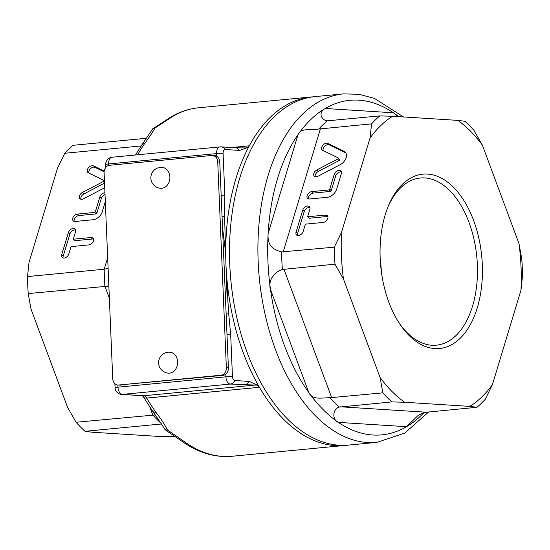 <?xml version="1.0" encoding="UTF-8"?>
<svg xmlns="http://www.w3.org/2000/svg" width="550" height="550" viewBox="0 0 550 550"><rect width="100%" height="100%" fill="white"/><g stroke="black" fill="none" stroke-linecap="round" stroke-linejoin="round"><path stroke-width="0.82" d="M169.771 352.199A10.505 8.525 93.6 0 1 177.609 363.22A10.505 8.525 93.6 0 1 168.444 373.161A10.505 10.505 0 0 1 158.606 362.856A10.505 10.505 0 0 1 169.771 352.199M228.394 367.826L226.353 367.703A6.999 5.686 93.6 0 1 220.969 375.217L223.004 375.348A6.999 5.686 93.6 0 0 225.809 374.144A6.999 5.686 -86.4 0 0 228.394 367.826L219.773 162.051A6.999 5.686 -86.4 0 0 216.679 156.276A6.999 5.686 93.6 0 0 214.534 155.602L212.492 155.478A6.999 5.686 93.6 0 1 217.731 161.92L219.773 162.051M226.353 367.703L217.731 161.92M223.004 375.348L118.704 385.021A6.999 5.686 93.6 0 1 117.968 385.034A6.999 5.686 93.6 0 1 112.729 378.592L104.108 172.81A6.999 5.686 93.6 0 1 109.498 165.289L211.757 155.485A6.999 5.686 93.6 0 1 212.492 155.478M120.746 385.151A6.999 5.686 93.6 0 1 120.01 385.165L117.968 385.034M118.704 385.021L220.969 375.217M162.023 167.344A10.505 8.525 93.6 0 1 169.868 178.365A10.505 8.525 93.6 0 1 160.696 188.306A10.505 10.505 0 0 1 150.858 178.001A10.505 10.505 0 0 1 162.023 167.344M226.552 278.953L225.961 264.756A175.044 101.399 84.5 0 0 259.428 387.289A6.999 4.056 84.5 0 0 257.228 385.151L249.191 381.425L234.884 380.518A3.905 2.262 -95.5 0 1 232.444 376.482L230.691 334.627L228.649 313.252L226.552 278.953L225.679 302.397M231.509 147.531L249.308 145.826A175.044 101.399 84.5 0 0 225.961 264.756L224.593 216.349L224.84 195.119L223.087 153.264A3.905 2.262 -95.5 0 1 225.197 149.517L239.511 150.425L247.273 147.689A6.999 4.056 84.5 0 0 249.308 145.826A175.044 101.399 -95.5 0 1 311.3 96.979A175.044 101.399 -95.5 0 1 313.211 96.828M222.544 227.473L225.363 250.566M161.391 423.988L85.037 431.31L92.166 432.217L157.355 436.342L170.17 436.7L174.859 436.253M146.547 138.263L73.047 145.31A161.04 93.287 84.5 0 0 64.783 153.264L57.578 167.984L29.026 262.391L27.5 276.567A161.04 93.287 84.5 0 0 28.215 293.569L30.979 308.921L67.616 407.454L76.058 422.263A161.04 93.287 84.5 0 0 85.037 431.31M346.61 445.246A175.044 101.399 -95.5 0 1 344.712 445.459A175.044 101.399 -95.5 0 1 259.428 387.289L146.767 398.09A6.999 4.056 84.5 0 0 143.736 395.759L122.354 394.405L230.299 384.058A6.999 5.686 -86.4 0 0 234.884 380.518M239.511 150.425A6.999 5.686 -86.4 0 0 235.4 147.778A6.999 5.686 -86.4 0 0 235.366 147.771L244.86 147.929A6.999 2.379 -90.8 0 0 244.833 147.929M245.596 148.252A6.999 2.379 -90.8 0 0 244.867 147.929L244.998 147.936M247.273 147.689L245.795 147.874M186.691 443.266A6.999 5.143 124.2 0 1 183.899 442.606C199.43 453.138 215.483 457.689 232.052 456.259A175.044 101.399 -95.5 0 1 186.691 443.266L167.592 430.107C164.856 424.806 160.951 418.839 155.877 412.197A175.044 101.399 -95.5 0 1 146.767 398.09A6.999 3.554 -30.2 0 1 143.461 396.969L142.374 395.615M137.658 154.777A175.044 101.399 -95.5 0 1 144.623 143.598C149.174 137.466 152.611 132.282 154.935 128.054L172.982 116.277A175.044 101.399 -95.5 0 1 198.646 107.772L311.3 96.979M225.809 374.144L225.919 376.819A6.999 4.056 -95.5 0 0 230.299 384.058L257.228 385.151M232.444 376.482A6.999 0.529 -2.4 0 0 225.919 376.819L117.975 387.172A6.999 0.529 -2.4 0 0 115.067 387.723A6.999 6.999 0 0 0 121.619 394.412L143 395.766A6.999 5.686 -86.4 0 0 143.736 395.759L254.616 385.124A6.999 2.379 -90.8 0 0 255.496 384.381M244.606 384.959A6.999 5.686 -86.4 0 0 249.191 381.425M223.087 153.264A6.999 0.529 177.6 0 0 216.562 153.601A6.999 4.056 -95.5 0 1 219.979 146.891L112.035 157.238A6.999 4.056 84.5 0 0 108.625 163.948A6.999 0.529 177.6 0 0 105.71 164.498L105.827 167.372M108.274 272.264L108.013 276.127L108.433 276.066M219.979 146.891L219.979 146.891A6.999 6.999 0 0 1 221.086 146.871L235.4 147.778M221.162 195.243A6.999 0.529 -2.4 0 1 224.84 195.119M225.197 149.517A6.999 5.686 -86.4 0 0 221.086 146.871M230.691 334.627A6.999 0.529 177.6 0 0 227.012 334.757M117.886 385.027L117.975 387.172A6.999 4.056 84.5 0 0 122.354 394.405A6.999 5.686 -86.4 0 1 121.619 394.412M108.013 276.127L108.604 280.067M76.058 422.263L155.347 414.934M108.852 286.089L28.215 293.569M27.5 276.567L104.198 269.218L108.109 268.373M144.623 143.598A6.999 4.709 -145.2 0 0 141.708 145.124L135.486 154.99M154.935 128.054L152.529 128.927L149.627 133.609M170.851 117.047A6.999 5.514 59.6 0 1 171.139 116.868A6.999 5.514 59.6 0 1 171.153 116.854A6.999 5.514 59.6 0 1 172.982 116.277M167.592 430.107L165.137 429.77L183.893 442.599A6.999 5.143 124.2 0 1 183.865 442.578M166.134 430.423L166.54 430.678M160.916 423.143L165.137 429.77M161.507 424.146L152.556 411.043A6.999 4.042 -35.6 0 0 152.57 411.07A6.999 4.042 -35.6 0 0 155.877 412.197M75.591 230.044A4.379 2.908 -44.8 0 0 69.877 233.998L63.174 256.169A4.379 2.908 -44.8 0 0 63.085 257.964M93.541 239.085A4.379 2.908 -44.8 0 0 92.496 239.009L74.745 240.708L73.274 239.222L91.025 237.524A4.379 2.908 135.2 0 1 93.012 238.136A4.379 2.908 135.2 0 1 92.881 242.137A4.379 2.908 135.2 0 1 88.791 244.915L71.039 246.613L68.798 254.004A4.379 2.908 135.2 0 1 65.766 257.538A4.379 2.908 135.2 0 1 62.143 257.428A4.379 2.908 135.2 0 1 61.703 254.684L68.406 232.519A4.379 2.908 135.2 0 1 71.438 228.986A4.379 2.908 135.2 0 1 75.061 229.096A4.379 2.908 135.2 0 1 75.508 231.832L73.274 239.222M74.147 221.382A4.379 2.908 135.2 0 1 78.904 215.552L95.948 213.923A0.873 0.584 -44.8 0 0 96.882 213.111L101.351 198.337A4.379 2.908 135.2 0 1 105.016 194.528M105.318 201.664L102.286 211.688A8.752 5.823 135.2 0 1 92.95 219.759L75.192 221.458A4.379 2.908 135.2 0 1 73.205 220.846A4.379 2.908 135.2 0 1 73.343 216.851A4.379 2.908 135.2 0 1 77.426 214.074L94.476 212.438A0.873 0.584 -44.8 0 0 95.404 211.626L99.873 196.852A4.379 2.908 135.2 0 1 104.947 192.803M80.85 199.217A4.379 2.908 135.2 0 1 83.937 193.909L104.541 183.136M88.797 173.03A4.379 2.908 135.2 0 1 90.564 168.596A4.379 2.908 135.2 0 1 94.985 167.379L104.122 171.82M104.734 187.701L83.566 198.77A4.379 2.908 135.2 0 1 79.908 198.681A4.379 2.908 135.2 0 1 82.466 192.424L103.228 181.569A0.873 0.584 -44.8 0 0 103.627 180.235L88.392 172.831A4.379 2.908 135.2 0 1 87.842 172.446A4.379 2.908 135.2 0 1 88.557 167.661A4.379 2.908 135.2 0 1 93.507 165.894L104.204 171.091M141.144 145.942L64.783 153.264M387.984 206.896A83.971 48.641 -95.5 0 1 419.306 178.131A83.971 48.641 -95.5 0 1 424.889 177.932A83.971 48.641 -95.5 0 1 477.194 261.752A83.971 48.641 -95.5 0 1 435.332 345.262A83.971 48.641 -95.5 0 1 431.901 345.256A83.971 48.641 -95.5 0 1 399.107 322.974M434.892 348.576A87.581 50.737 84.5 0 0 475.42 225.658A87.581 50.737 84.5 0 0 388.52 205.59A87.581 50.737 84.5 0 0 399.884 324.156A87.581 50.737 84.5 0 0 434.892 348.576M381.446 272.291A80.362 46.551 84.5 0 0 380.27 260.012M492.422 384.615A154.034 89.231 -95.5 0 1 469.817 406.388L404.635 402.263A154.034 89.231 -95.5 0 1 380.078 377.499L343.447 278.967A154.034 89.231 -95.5 0 1 341.495 232.437L370.04 138.029A154.034 89.231 -95.5 0 1 392.645 116.256L457.834 120.381A154.034 89.231 -95.5 0 1 482.384 145.145L519.021 243.678A154.034 89.231 -95.5 0 1 520.974 290.207L492.422 384.615L485.217 399.334A161.04 93.287 -95.5 0 1 476.953 407.289L469.817 406.388M403.542 116.951L374.426 98.395L359.019 94.291L343.516 93.885L315.109 96.608A175.044 101.399 84.5 0 0 230.876 280.528A175.044 101.399 84.5 0 0 348.514 445.094L376.922 442.372L404.697 433.118L428.684 411.916M457.834 120.381L464.963 121.289A161.04 93.287 -95.5 0 1 473.942 130.336L482.384 145.145M424.132 412.459A168.039 97.343 -95.5 0 1 406.567 426.697L338.387 422.379A168.039 97.343 -95.5 0 1 308.811 392.556L270.49 289.493A168.039 97.343 -95.5 0 1 268.139 233.447L298.004 134.702C300.768 127.758 310.145 130.336 318.787 129.044A161.04 93.287 -95.5 0 1 327.319 120.828L379.83 115.899L392.645 116.256M519.021 243.678L521.785 259.029A161.04 93.287 -95.5 0 1 522.5 276.031L520.974 290.207M404.635 402.263L391.82 401.899A161.04 93.287 -95.5 0 1 382.848 392.851L380.078 377.499M343.447 278.967L334.998 264.165A161.04 93.287 -95.5 0 1 334.283 247.156L341.495 232.437M370.04 138.029L371.573 123.853A161.04 93.287 -95.5 0 1 379.83 115.899M476.953 407.289L424.16 412.452L418.241 415.326L406.567 426.697A168.039 97.343 -95.5 0 1 372.914 435.002A168.039 97.343 -95.5 0 1 338.387 422.379C332.069 420.159 332.358 408.918 339.316 407.082A161.04 93.287 -95.5 0 1 330.048 397.739C321.393 397.712 312.586 400.331 308.811 392.556A168.039 97.343 -95.5 0 1 270.49 289.493C267.623 280.266 274.526 271.872 282.363 269.486A161.04 93.287 -95.5 0 1 281.627 251.928C275.048 249.817 267.094 247.596 268.139 233.447A168.039 97.343 -95.5 0 1 298.004 134.702A168.039 97.343 -95.5 0 1 325.229 108.474L393.408 112.791L398.021 116.6M391.82 401.899L339.316 407.082M330.048 397.739L382.848 392.851M327.319 120.828C322.094 120.532 317.302 113.011 325.229 108.474A168.039 97.343 -95.5 0 1 393.408 112.791A168.039 97.343 -95.5 0 1 398.668 116.641M371.573 123.853L318.787 129.044M334.998 264.165L282.363 269.486M281.627 251.928L334.283 247.156M309.939 207.577A4.379 2.908 -44.8 0 0 304.226 211.537L297.522 233.702A4.379 2.908 -44.8 0 0 297.433 235.496M327.889 216.617A4.379 2.908 -44.8 0 0 326.844 216.542L309.093 218.247L307.622 216.762L325.373 215.057A4.379 2.908 135.2 0 1 327.367 215.669A4.379 2.908 135.2 0 1 327.229 219.67A4.379 2.908 135.2 0 1 323.139 222.447L305.387 224.146L303.153 231.536A4.379 2.908 135.2 0 1 300.114 235.07A4.379 2.908 135.2 0 1 296.491 234.96A4.379 2.908 135.2 0 1 296.051 232.217L302.754 210.052A4.379 2.908 135.2 0 1 305.786 206.518A4.379 2.908 135.2 0 1 309.409 206.628A4.379 2.908 135.2 0 1 309.856 209.371L307.622 216.762M308.495 198.914A4.379 2.908 135.2 0 1 313.252 193.091L330.296 191.455A0.873 0.584 -44.8 0 0 331.231 190.651L335.699 175.869A4.379 2.908 135.2 0 1 341.413 171.909M334.228 174.384A4.379 2.908 135.2 0 1 337.26 170.851A4.379 2.908 135.2 0 1 340.883 170.961A4.379 2.908 135.2 0 1 341.33 173.704L336.634 189.221A8.752 5.823 135.2 0 1 327.298 197.292L309.547 198.997A4.379 2.908 135.2 0 1 307.553 198.378A4.379 2.908 135.2 0 1 307.691 194.384A4.379 2.908 135.2 0 1 311.781 191.606L328.824 189.97A0.873 0.584 -44.8 0 0 329.759 189.166L334.228 174.384L335.699 175.869M315.205 176.749A4.379 2.908 135.2 0 1 318.285 171.442L339.048 160.586A0.873 0.584 -44.8 0 0 339.453 159.259L338.161 157.96M323.153 150.562A4.379 2.908 135.2 0 1 324.913 146.128A4.379 2.908 135.2 0 1 329.333 144.911L345.682 152.852A8.752 5.823 135.2 0 1 345.936 152.989M316.814 169.957L337.576 159.101A0.873 0.584 -44.8 0 0 337.975 157.774L322.74 150.363A4.379 2.908 135.2 0 1 322.19 149.978A4.379 2.908 135.2 0 1 322.905 145.193A4.379 2.908 135.2 0 1 327.862 143.426L344.204 151.367A8.752 5.823 135.2 0 1 345.297 152.151A8.752 5.823 135.2 0 1 340.189 164.656L317.921 176.303A4.379 2.908 135.2 0 1 314.256 176.213A4.379 2.908 135.2 0 1 316.814 169.957L318.285 171.442M108.687 165.44L108.625 163.948L216.562 153.601L216.679 156.276M224.593 216.349A6.999 1.189 169.8 0 0 222.069 216.899M226.098 312.998L228.649 313.252M107.669 257.744L104.198 269.218A161.04 93.287 84.5 0 0 104.906 286.22L109.361 298.196M149.903 407.241L152.756 414.913A161.04 93.287 84.5 0 0 160.999 423.294M69.877 233.998L68.406 232.519M63.174 256.169L61.703 254.684M92.496 239.009L91.025 237.524M101.351 198.337L99.873 196.852M96.882 213.111L95.404 211.626M95.948 213.923L94.476 212.438M78.904 215.552L77.426 214.074M104.527 182.882L103.228 181.569M83.937 193.909L82.466 192.424M94.985 167.379L93.507 165.894M104.452 181.067L103.812 180.428M331.712 397.753L283.869 269.067M425.824 412.191L340.691 406.801M283.154 252.058L320.444 128.755M343.516 93.885A175.044 101.399 84.5 0 0 258.617 269.741A175.044 101.399 84.5 0 0 367.524 442.523A175.044 101.399 84.5 0 0 376.922 442.372M304.226 211.537L302.754 210.052M297.522 233.702L296.051 232.217M326.844 216.542L325.373 215.057M331.231 190.651L329.759 189.166M330.296 191.455L328.824 189.97M313.252 193.091L311.781 191.606M339.048 160.586L337.576 159.101M345.682 152.852L344.204 151.367M329.333 144.911L327.862 143.426M232.052 456.259L344.712 445.459M112.035 157.238A6.999 6.999 0 0 0 105.71 164.498M115.067 387.723L114.895 383.659M141.708 145.124L150.109 132.784M198.646 107.772C189.035 108.721 179.864 111.753 171.139 116.868L152.735 128.789M152.57 411.07L143.461 396.969M104.452 181.032L103.737 180.317M339.556 159.335L338.085 157.85"/></g></svg>
